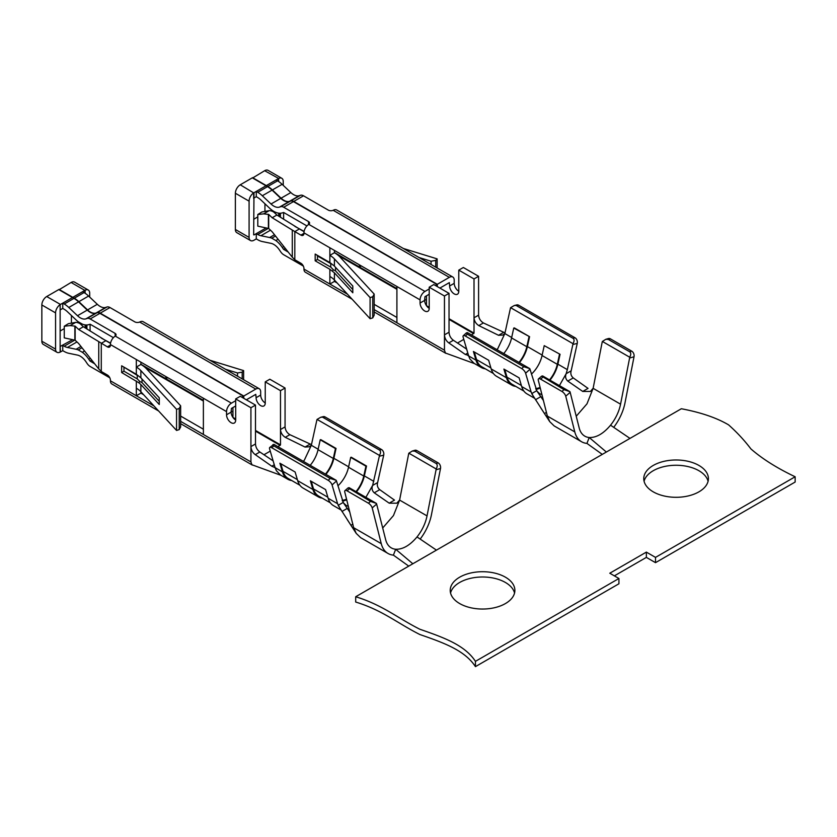<?xml version="1.0" encoding="UTF-8"?>
<svg xmlns="http://www.w3.org/2000/svg" width="837" height="837" viewBox="0 0 837 837"><rect width="100%" height="100%" fill="white"/><g stroke="black" fill="none" stroke-linecap="round" stroke-linejoin="round"><path stroke-width="1.26" d="M475.447 666.629L475.447 661.345C464.797 645.097 444.123 637.658 419.85 629.246C397.366 617.926 382.603 605.005 355.694 596.75L355.694 602.033C382.603 610.288 397.366 623.199 419.85 634.519C444.123 642.931 464.797 650.38 475.447 666.629L618.93 583.776L618.93 578.503L609.796 573.219L646.363 552.106L655.507 557.39L795.15 476.766L795.15 482.039L655.507 562.663L655.507 557.39M614.368 575.866L646.363 557.39L655.507 562.663M450.547 593.014A32.329 18.665 180 0 1 482.551 576.996A32.329 18.665 180 0 1 514.546 593.014M644.082 481.285A32.329 18.665 180 0 1 665.854 466.219A32.329 18.665 180 0 1 698.937 470.729A32.329 18.665 180 0 1 708.081 481.285M629.602 358.016A4.311 3.024 -105.8 0 0 629.686 357.211C631.108 354.647 631.098 352.827 629.665 351.749L608.332 339.435L605.852 339.288L608.478 338.546A4.311 3.024 74.2 0 1 610.403 338.849L631.736 351.163A4.311 3.024 74.2 0 1 634.027 356.771L629.602 358.016L620.562 404.177A30.174 17.42 -60 0 1 610.55 425.196C603.446 433.66 596.331 437.772 589.217 437.51L606.365 452.032L355.694 596.75M610.55 425.196L629.979 438.4L606.365 452.032M569.966 391.695L542.658 375.939L541.675 376.127L564.012 389.655L569.966 391.695A4.311 1.8 48.9 0 1 570.175 392.333L565.739 396.194L574.789 431.902A36.64 21.155 120 0 0 581.569 441.748A36.64 21.155 120 0 0 586.936 443.401L602.284 454.386M253.663 234.768L253.988 192.719L266.03 185.772L267.505 186.651A21.553 12.44 60 0 1 272.077 190.125L280.782 198.369A12.932 7.47 -120 0 0 289.236 201.476L290.439 201.079A6.895 3.986 60 0 1 293.452 201.612L436.987 284.475L435.313 285.438M634.027 356.771L624.988 402.921A36.64 21.155 120 0 1 613.709 427.341M629.686 357.211L602.378 341.454A4.311 3.024 -105.8 0 0 602.169 342.187L593.13 388.326L586.988 403.832L576.233 416.251M546.948 416.533L547.356 416.073L549.721 421.618L554.146 425.907L581.569 441.748M515.791 386.422A29.891 17.253 -60 0 1 511.794 385.104A29.891 17.253 -60 0 1 506.448 377.749L491.204 368.95L488.662 360.287L473.418 351.488L475.971 360.151A29.891 17.253 120 0 0 481.317 367.516A29.891 17.253 120 0 0 485.314 368.824M467.642 355.338L468.657 355.924L469.902 358.979M469.934 359L474.024 363.3L481.317 367.516M467.852 355.139L465.33 354.48L448.81 342.908C446.152 340.931 444.698 338.253 444.457 334.863L444.457 350.201L445.441 353.026L474.861 363.729M516.617 305.735L573 338.284C574.433 339.362 574.423 341.151 572.968 343.672A4.311 3.086 76.4 0 1 572.853 344.478L577.248 343.421A4.311 3.086 -103.6 0 0 575.05 337.792L518.668 305.233L514.242 305.536L510.612 307.671A4.311 3.086 76.4 0 0 510.382 308.414L504.857 333.555L502.775 335.051L498.549 335.302L478.806 325.593C475.929 323.741 474.328 321.146 474.014 317.798L474.014 278.93L458.781 270.131L463.353 267.495L478.586 276.294L478.586 315.162C478.89 318.499 480.48 321.094 483.378 322.946L505.004 332.885M449.03 293.358L433.786 284.559L429.214 287.206L444.457 295.995L449.03 293.358L449.03 332.226C449.26 335.606 450.704 338.284 453.382 340.272L466.659 349.134M471.472 334.946L474.014 333.126L474.014 317.798L478.586 315.162M457.557 342.982L463.792 339.383M498.005 348.276L496.875 349.625M511.679 337.499L504.857 333.555L497.963 348.244M475.971 360.151L468.657 355.924L463.133 337.165A4.311 1.695 47.6 0 1 463.279 335.731A4.311 1.695 47.6 0 1 465.33 336.035L521.713 368.583A4.311 1.695 47.6 0 1 525.615 373.229L529.999 369.222L536.915 391.057M547.136 415.748C547.157 417.276 546.268 416.544 544.468 413.541L531.694 393.599L536.695 390.712L543.422 400.515M525.615 373.229L531.129 391.998L533.807 397.23M577.248 343.421L571.158 370.812C570.374 373.605 571.064 375.98 573.251 377.926L588.034 388.389L582.74 391.444L567.779 381.086C565.592 379.046 565.059 376.587 566.157 373.7L567.329 369.63L557.881 364.168A23.426 13.528 -60 0 1 549.972 380.155M593.088 388.316L590.388 391.454L582.74 391.444M521.713 368.583L523.763 366.711L467.381 334.162L465.33 336.035M523.763 366.711L529.769 368.615L467.412 332.613L466.408 332.875L467.381 334.162M374.17 315.183L372.747 317.882L372.747 296.769L374.17 294.069L374.17 315.183M565.739 396.194A4.311 1.8 -131.1 0 0 561.941 391.454L540.608 379.14A4.311 1.8 -131.1 0 0 538.526 378.868A4.311 1.8 -131.1 0 0 538.317 380.354L547.356 416.073L574.789 431.902M529.999 369.222A4.311 1.695 -132.4 0 0 529.769 368.615M352.126 299.217L305.379 272.234A6.895 3.986 -60 0 1 303.957 269.075L303.957 268.551A4.311 2.49 -120 0 0 300.901 263.268L294.812 259.752L292.28 257.2L272.192 231.818L268.687 228.491L268.687 214.418L263.686 213.853L257.796 214.513L261.908 211.96L269.441 210.621A6.895 3.986 0 0 1 274.212 212.472L276.901 215.025L272.192 217.735L294.812 231.598L299.384 228.961L276.901 215.025M294.812 259.752L294.812 231.598L300.901 235.113A4.311 2.49 -120 0 0 303.057 235.333A4.311 2.49 -120 0 0 303.957 233.356L303.957 232.832A6.895 3.986 -60 0 1 308.529 224.567L308.529 221.564A3.662 2.113 180 0 1 309.596 223.06A3.662 2.113 180 0 1 308.811 224.379L308.529 224.567M253.988 240.229L256.279 238.911L257.775 239.769A21.553 12.44 -120 0 0 262.326 241.558L271.031 243.358A12.932 7.47 60 0 1 279.485 250.012L280.677 251.791A6.895 3.986 -120 0 0 283.701 254.751L303.339 266.093M240.261 184.799A6.895 3.986 -60 0 0 235.375 193.242L235.375 229.484L249.091 237.405L249.091 201.162A6.895 3.986 120 0 1 253.663 192.897L240.261 184.799L252.293 177.842L266.03 185.772L256.279 191.411L257.754 192.28A21.553 12.44 60 0 1 262.326 195.753L271.031 203.998A12.932 7.47 -120 0 0 279.485 207.105L280.677 206.708A6.895 3.986 60 0 1 283.701 207.241L308.529 221.564M436.987 286.411L436.987 284.475M253.663 219.284L257.796 216.898M264.942 210.83L264.942 203.778M283.23 185.354L283.23 181.451A6.895 3.986 120 0 0 281.797 178.291L268.091 170.371A6.895 3.986 -60 0 0 264.638 170.717L252.596 178.019M249.091 237.405A6.895 3.986 120 0 0 250.525 240.564L236.808 232.644A6.895 3.986 -60 0 1 235.375 229.484M437.291 286.589L437.291 284.298L293.766 201.435A6.895 3.986 -120 0 0 290.742 200.901L289.539 201.298A12.932 7.47 60 0 1 281.086 198.191L272.381 189.947A21.553 12.44 -120 0 0 267.809 186.473L252.596 177.664M84.035 292.573L82.56 291.715L72.798 297.344L74.284 298.202L84.035 292.573A21.553 12.44 -120 0 1 88.607 296.047L97.312 304.291A12.932 7.47 60 0 0 105.765 307.399L106.958 307.001A6.895 3.986 -120 0 1 109.982 307.535L134.809 321.868A3.662 2.113 180 0 0 139.664 322.036L255.798 389.079L243.766 396.037L243.766 398.318M114.993 333.304A3.662 2.113 180 0 1 116.071 334.8A3.662 2.113 180 0 1 115.286 336.108L114.993 333.304L90.176 318.97L99.927 313.341L243.452 396.204L241.778 397.177M60.138 310.255L60.138 304.637A6.895 3.986 120 0 0 55.566 312.892L55.566 349.144A6.895 3.986 120 0 0 56.989 352.293A6.895 3.986 120 0 0 60.138 352.115L60.138 304.637M153.987 405.966L136.326 395.765L140.898 393.128L143.566 394.666M180.646 416.073L203.381 429.203M180.646 405.809L180.646 426.922L179.223 429.611L179.223 408.498L180.646 405.809L146.58 368.876A32.329 18.665 0 0 0 140.898 364.451L136.326 367.087L136.326 359.523L226.545 411.605A6.895 3.986 -60 0 1 231.42 403.162L235.689 400.693M158.591 410.957L111.855 383.974A6.895 3.986 -60 0 1 110.421 380.814L110.421 380.28A4.311 2.49 -120 0 0 107.377 375.007L101.277 371.482L98.745 368.939L78.657 343.547L75.152 340.23L75.152 326.148L78.657 329.475L107.377 346.853A4.311 2.49 -120 0 0 109.532 347.062A4.311 2.49 -120 0 0 110.421 345.095L110.421 344.562A6.895 3.986 -60 0 1 114.993 336.307M269.744 447.471A4.311 1.695 47.6 0 1 271.805 447.764L328.188 480.312A4.311 1.695 47.6 0 1 332.08 484.968L336.474 480.961A4.311 1.695 -132.4 0 0 336.244 480.344L273.887 444.342L269.744 447.471A4.311 1.695 47.6 0 0 269.598 448.894L275.122 467.663L271.805 466.219L255.275 454.648C252.617 452.671 251.163 449.982 250.922 446.602L250.922 461.93L251.916 464.755L281.326 475.458M203.381 398.234L203.381 434.476L180.646 421.356M323.082 417.464L379.464 450.024C380.898 451.091 380.887 452.89 379.433 455.401A4.311 3.086 76.4 0 1 379.328 456.217L383.712 455.15A4.311 3.086 -103.6 0 0 381.515 449.521L325.133 416.972L320.717 417.276L317.077 419.41A4.311 3.086 76.4 0 0 316.846 420.143L311.322 445.284L309.24 446.791L305.013 447.042L285.271 437.322C282.393 435.481 280.793 432.875 280.489 429.527L285.061 426.891C285.354 430.228 286.955 432.834 289.853 434.685L311.469 444.614M276.409 470.729L280.489 475.029L287.792 479.245A29.891 17.253 120 0 0 291.789 480.553M322.266 498.151A29.891 17.253 -60 0 1 318.269 496.843A29.891 17.253 -60 0 1 312.912 489.478L297.679 480.679L295.126 472.016L279.893 463.217L282.435 471.88L275.122 467.663L276.377 470.718M277.936 446.686L280.489 444.865L280.489 390.67L285.061 388.023L285.061 426.891M264.032 454.711L270.257 451.122M255.494 443.955L250.922 446.602L250.922 407.734L255.494 405.098L255.494 443.955C255.724 447.335 257.179 450.024 259.847 452.001L273.124 460.873M304.469 460.015L303.35 461.354M318.144 449.228L311.322 445.284L304.427 459.984M436.067 469.756A4.311 3.024 -105.8 0 0 436.161 468.95C437.584 466.376 437.573 464.556 436.14 463.478L414.807 451.164L412.317 451.017L414.943 450.275A4.311 3.024 74.2 0 1 416.868 450.578L438.201 462.892A4.311 3.024 74.2 0 1 440.503 468.5L436.067 469.756L427.027 515.906L399.584 500.066L396.853 503.183L389.205 503.173L374.254 492.815C372.067 490.785 371.523 488.327 372.632 485.439L365.884 497.345M383.712 455.15L377.633 482.551C376.838 485.345 377.539 487.709 379.726 489.655L394.499 500.118L389.205 503.173M348.401 506.364L346.194 505.496L343.421 502.838M336.474 480.961L343.379 502.786M353.413 528.273L353.601 527.477C353.622 529.015 352.733 528.273 350.933 525.27L338.169 505.339L343.17 502.451L349.887 512.244M412.317 451.017L408.854 453.183A4.311 3.024 -105.8 0 0 408.644 453.916L399.605 500.066L393.463 515.561L382.697 527.98M359.418 264.858L359.418 266.972L396.905 288.608M278.376 181.336L278.376 178.647L266.333 185.594L276.084 179.976L277.57 180.844A21.553 12.44 -120 0 1 282.132 184.318L290.847 192.562A12.932 7.47 60 0 0 299.301 195.67L300.493 195.272A6.895 3.986 -120 0 1 303.517 195.806L328.334 210.129A3.662 2.113 -0 0 0 333.189 210.296L449.333 277.35L437.291 284.298M264.638 170.717L278.658 178.469A6.895 3.986 120 0 1 281.797 178.291M374.17 294.069L340.104 257.137A32.329 18.665 0 0 0 334.434 252.711L329.862 255.358A25.863 14.93 180 0 1 334.402 258.895L370.09 297.585L370.09 318.698L334.402 280.008L334.402 272.82L329.862 269.284L315.183 260.809L317.485 259.47L317.485 255.955L316.752 254.971M315.183 260.809L315.183 254.061L329.862 262.536L334.402 266.082L334.402 258.895M337.102 282.937L334.434 281.399L329.862 284.036L329.862 276.472A25.863 14.93 180 0 1 334.402 280.008M334.402 272.82L352.795 292.772L352.795 286.024L334.402 266.082M372.747 296.769L370.09 297.585M74.284 298.202A21.553 12.44 -120 0 1 78.856 301.676L87.561 309.92A12.932 7.47 60 0 0 96.014 313.038L97.207 312.63A6.895 3.986 -120 0 1 100.231 313.164L243.766 396.037M59.071 289.403L72.798 297.334L85.123 290.209A6.895 3.986 120 0 1 88.272 290.031L74.556 282.111A6.895 3.986 -60 0 0 71.103 282.456L59.071 289.748M110.421 380.814L136.326 395.765L136.326 388.201A25.863 14.93 180 0 1 140.867 391.737L176.555 430.438L176.555 409.314L140.867 370.624A25.863 14.93 180 0 0 136.326 367.087L136.326 374.275L121.647 365.8L121.647 372.538L138.827 382.771L139.863 381.526L142.008 382.593L142.008 379.077L159.271 397.784L140.867 377.811L140.867 370.624M140.898 393.128L140.898 391.779M72.275 339.864L60.138 346.497L60.463 351.969L62.744 350.651L62.744 345.367L64.208 346.204L74.775 340.104M165.893 376.587L165.893 378.701L167.724 377.644M381.253 543.642A36.64 21.155 120 0 0 388.044 553.487A36.64 21.155 120 0 0 393.4 555.14L395.692 549.25A30.174 17.42 -60 0 1 391.277 547.879A30.174 17.42 -60 0 1 385.69 539.781L376.64 504.062L372.214 507.923L381.253 543.642L353.821 527.802L356.185 533.347L360.611 537.636M89.695 297.083L89.695 293.18A6.895 3.986 120 0 0 88.272 290.031M46.726 296.528L60.463 304.459L72.495 297.522L58.768 289.581L46.726 296.528A6.895 3.986 -60 0 0 41.85 304.971L41.85 341.224L55.566 349.144M73.98 298.38L64.229 304.009L62.744 303.151L72.495 297.522L73.98 298.38A21.553 12.44 60 0 1 78.552 301.854L87.257 310.098A12.932 7.47 -120 0 0 95.711 313.205L96.904 312.808A6.895 3.986 60 0 1 99.927 313.341M243.452 398.14L243.452 396.204M62.744 303.151L62.744 308.414L64.198 309.272A15.087 8.705 -120 0 1 67.399 311.709L76.115 319.954A19.397 11.195 -120 0 0 78.249 321.764L82.329 324.118A19.397 11.195 -120 0 0 88.785 324.62L90.176 324.254L113.403 337.656M60.138 331.013L64.261 328.638M71.417 322.559L71.417 315.507M56.989 352.293L43.283 344.384A6.895 3.986 -60 0 1 41.85 341.224M285.061 388.023L269.817 379.224L265.245 381.871L265.245 402.984A6.466 3.735 60 0 1 263.906 405.945A6.466 3.735 60 0 1 258.926 404.208A6.466 3.735 60 0 1 256.101 397.701L255.798 394.363L246.35 399.814M427.027 515.906A30.174 17.42 -60 0 1 417.025 536.936L436.454 550.129M417.025 536.936C409.91 545.4 402.806 549.501 395.692 549.25L412.829 563.761M586.936 443.401L589.217 437.51A30.174 17.42 -60 0 1 584.801 436.15A30.174 17.42 -60 0 1 579.214 428.042L570.175 392.333M493.422 373.511L481.756 366.763A29.023 16.761 -60 0 1 476.556 359.617L474.317 352M491.204 368.95A29.891 17.253 120 0 0 496.561 376.315L511.794 385.104M519.432 362.641A23.426 13.528 120 0 0 527.404 346.581L529.58 336.704L514.337 327.905L513.751 328.052L511.585 337.918A22.557 13.026 -60 0 1 503.738 353.58M529.58 336.704L513.751 328.052M528.994 336.851L526.818 346.717A22.557 13.026 -60 0 1 518.982 362.379M504.795 369.598L507.034 377.215A29.023 16.761 120 0 0 512.234 384.361L523.899 391.099M506.448 377.749L503.895 369.086L519.139 377.874L521.681 386.548A29.891 17.253 -60 0 0 527.038 393.903L534.456 398.192M531.443 374.118A22.557 13.026 120 0 0 542.062 355.516L544.228 345.639L560.058 354.302L557.881 364.168M544.228 345.639L560.058 354.302M535.711 388.577A22.557 13.026 120 0 0 540.095 387.405M549.522 379.904A22.557 13.026 120 0 0 557.296 364.315L559.472 354.438M540.263 388.033A23.426 13.528 -60 0 1 535.983 389.31M332.352 271.042L333.398 269.786L335.543 270.864L335.543 267.338L352.795 286.055M333.398 269.786L330.772 267.139L330.772 263.624L317.485 255.955M629.979 438.4L681.339 408.749C700.82 412.421 716.566 417.789 728.577 424.861C736.958 432.321 744.407 440.335 750.904 448.914C762.287 458.854 777.029 468.145 795.15 476.766M306.928 225.927L283.701 212.514L282.32 212.88A19.397 11.195 -120 0 1 269.64 208.225L260.935 199.98A15.087 8.705 -120 0 0 257.733 197.542L256.268 196.685L253.988 198.003M429.214 294.237L424.945 296.706L424.641 300.399A6.466 3.735 -120 0 0 429.214 308.319L429.214 287.206M329.862 262.536L329.862 247.783L420.069 299.876L420.069 303.036A6.466 3.735 -120 0 0 422.894 309.544A6.466 3.735 -120 0 0 427.874 311.28A6.466 3.735 -120 0 0 429.214 308.319M429.214 288.964L424.945 291.422A6.895 3.986 -60 0 0 420.069 299.876M372.747 317.882L370.09 318.698M334.434 252.711L334.434 250.43M396.905 286.495L396.905 322.747L374.17 309.617M374.17 304.344L396.905 317.464M347.522 294.226L303.957 269.075M257.796 214.513L257.796 226.136L268.687 228.491M268.687 214.418L272.192 217.735M275.519 236.024L271.784 238.189A19.397 11.195 -120 0 0 269.64 237.53L260.924 235.72A15.087 8.705 -120 0 1 257.744 234.475L256.279 233.638L256.279 238.911M278.083 239.256L275.854 240.543L271.784 238.189M250.525 240.564A6.895 3.986 120 0 0 253.663 240.386M256.279 191.411L256.279 196.685M518.668 305.233A4.311 3.086 -103.6 0 0 516.806 304.919L514.242 305.536M605.852 339.288L602.378 341.454M435.721 267.16L435.721 260.412L437.134 258.874L403.403 248.495M431.055 264.471L431.055 261.228L435.721 260.412M572.968 343.672L510.612 307.671M283.889 246.601L282.32 247.501L283.513 249.29L288.221 252.083M282.32 247.501A19.397 11.195 -120 0 0 275.854 240.543M253.988 234.956L265.81 228.135M474.014 278.93L478.586 276.294M458.781 270.131L458.781 291.245A6.466 3.735 60 0 1 457.441 294.205A6.466 3.735 60 0 1 452.461 292.479A6.466 3.735 60 0 1 449.636 285.972L449.333 282.624L439.885 288.085M458.781 291.245A6.466 3.735 60 0 1 454.209 283.335L454.209 280.165A6.895 3.986 -60 0 0 452.775 277.005L336.662 209.972A6.895 3.986 -60 0 0 333.513 210.139L333.189 210.296M449.333 277.35A6.895 3.986 -60 0 1 452.775 277.005M431.055 261.228L419.075 257.545M437.134 267.976L437.134 258.874M429.214 307.263L426.472 305.683L426.472 295.827M424.641 299.343L426.472 300.399M334.434 252.544L359.418 266.972L361.249 265.915M279.349 213.236L280.06 217.024M294.917 226.408L304.093 231.399M278.658 216.134L278.658 213.163M572.853 344.478L567.329 369.63M304.051 231.661L299.384 228.961M444.457 295.995L444.457 334.863L449.03 332.226M334.434 281.399L334.434 280.039M698.937 465.445A32.329 18.665 180 0 1 708.405 478.649A32.329 18.665 180 0 1 676.076 497.304A32.329 18.665 180 0 1 643.758 478.649A32.329 18.665 180 0 1 663.71 461.407A32.329 18.665 180 0 1 698.937 465.445M646.363 557.39L646.363 552.106M140.867 391.737L140.867 384.56L159.271 404.501L159.271 397.763M136.326 374.275L140.867 377.811M140.867 384.56L138.827 382.771M139.863 381.526L137.247 378.879L137.247 375.353L123.227 366.711M121.647 372.538L123.96 371.209L123.96 367.684M355.997 491.633A22.557 13.026 120 0 0 363.771 476.044L365.936 466.178L366.522 466.031L364.357 475.908A23.426 13.528 -60 0 1 356.447 491.894M346.727 499.773A23.426 13.528 -60 0 1 342.459 501.049M342.176 500.317A22.557 13.026 120 0 0 346.57 499.134M337.907 485.847A22.557 13.026 120 0 0 348.527 467.245L350.703 457.379L351.289 457.232L366.522 466.031M350.703 457.379L365.936 466.178M340.921 509.921L333.503 505.642A29.891 17.253 -60 0 1 328.156 498.277L325.603 489.614L310.37 480.815L312.912 489.478M311.259 481.327L313.498 488.944A29.023 16.761 120 0 0 318.698 496.09L330.374 502.838M325.896 474.38A23.426 13.528 120 0 0 333.879 458.31L336.045 448.433L320.812 439.645L320.226 439.781L318.05 449.657A22.557 13.026 -60 0 1 310.213 465.32M336.045 448.433L335.459 448.58L333.293 458.456A22.557 13.026 -60 0 1 325.447 474.119M335.459 448.58L320.226 439.781M299.897 485.24L288.221 478.502A29.023 16.761 -60 0 1 283.021 471.346L280.782 463.729M282.435 471.88A29.891 17.253 120 0 0 287.792 479.245M297.679 480.679A29.891 17.253 120 0 0 303.025 488.044L318.269 496.843M475.447 661.345L618.93 578.503M459.691 603.571A32.329 18.665 180 0 1 450.222 590.378A32.329 18.665 180 0 1 482.551 571.713A32.329 18.665 180 0 1 514.881 590.378A32.329 18.665 180 0 1 494.918 607.62A32.329 18.665 180 0 1 459.691 603.571M393.4 555.14L408.749 566.126M325.133 416.972A4.311 3.086 -103.6 0 0 323.27 416.648L320.717 417.276M242.186 378.889L242.186 372.141L243.609 370.603L209.867 360.234M237.53 376.2L237.53 372.967L242.186 372.141M379.433 455.401L317.077 419.41M436.161 468.95L408.854 453.183M440.503 468.5L431.463 514.65A36.64 21.155 120 0 1 420.184 539.07M379.328 456.217L372.632 485.439L377.633 482.551M265.245 381.871L280.489 390.67M265.245 402.984A6.466 3.735 60 0 1 260.673 395.064L260.673 391.894A6.895 3.986 -60 0 0 259.25 388.745L143.127 321.701A6.895 3.986 -60 0 0 139.988 321.879L139.664 322.036M255.798 389.079A6.895 3.986 -60 0 1 259.25 388.745M237.53 372.967L225.54 369.284M243.609 379.716L243.609 370.603M140.898 364.273L203.381 400.348M231.117 411.082L232.937 412.128M235.689 418.992L232.937 417.412L232.937 407.556M101.392 338.138L110.568 343.139M85.813 324.965L86.535 328.753M76.962 341.935L67.399 347.46L76.104 349.259A19.397 11.195 60 0 1 78.249 349.918L82.329 352.272L84.547 350.996M78.249 349.918L81.995 347.763M84.84 293.065L84.84 290.376L71.103 282.456M85.123 327.863L85.123 324.892M272.883 444.604L273.845 445.891L271.805 447.764M328.188 480.312L330.228 478.45L336.244 480.344M372.214 507.923A4.311 1.8 -131.1 0 0 368.416 503.194L347.083 490.869A4.311 1.8 -131.1 0 0 345.001 490.597A4.311 1.8 -131.1 0 0 344.781 492.093L353.601 527.477M376.43 503.435L349.123 487.668L348.14 487.856L370.477 501.384L376.43 503.435A4.311 1.8 48.9 0 1 376.64 504.062M330.228 478.45L273.845 445.891M64.229 304.009A21.553 12.44 60 0 1 68.791 307.482L77.506 315.727A12.932 7.47 -120 0 0 85.96 318.845L87.153 318.437A6.895 3.986 60 0 1 90.176 318.97M62.744 308.414L60.463 309.732M67.399 347.46A15.087 8.705 60 0 1 64.208 346.204M82.329 352.272A19.397 11.195 60 0 1 88.785 359.24L89.988 361.019L91.704 360.025M94.696 363.813L89.988 361.019M109.814 377.822L90.176 366.48A6.895 3.986 60 0 1 87.153 363.53L85.96 361.741A12.932 7.47 -120 0 0 77.496 355.097L68.791 353.287A21.553 12.44 60 0 1 64.24 351.498L62.744 350.651M250.922 407.734L235.689 398.935L240.261 396.299L255.494 405.098M235.689 405.976L231.42 408.435L231.117 412.128A6.466 3.735 -120 0 0 235.689 420.048L235.689 398.935M226.545 411.605L226.545 414.775A6.466 3.735 -120 0 0 229.359 421.283A6.466 3.735 -120 0 0 234.35 423.009A6.466 3.735 -120 0 0 235.689 420.048M179.223 408.498L176.555 409.314M179.223 429.611L176.555 430.438M140.898 364.451L140.898 362.159M75.152 340.23L64.261 337.876L64.261 326.242L70.151 325.583L75.152 326.148M64.261 326.242L68.383 323.689L75.916 322.35A6.895 3.986 0 0 1 80.676 324.212L83.365 326.754L78.657 329.475M83.365 326.754L105.849 340.69L101.277 343.337L101.277 371.482M110.526 343.39L105.849 340.69M332.08 484.968L337.604 503.738L328.156 498.277M340.272 508.959L337.604 503.738M571.158 370.812L566.157 373.7L559.419 385.616M541.926 394.625L539.719 393.756L536.946 391.109M631.736 351.163L629.665 351.749M608.332 339.435L610.403 338.849M620.562 404.177L593.109 388.326M453.382 340.272L448.81 342.908M540.943 396.581L535.471 399.741M564.012 389.655L561.941 391.454M540.608 379.14L542.679 377.341M300.901 235.113L303.957 233.356M235.375 193.242L249.091 201.162M115.286 336.108L231.42 403.162M110.421 344.562L136.326 359.523M203.381 434.476L250.922 461.93M285.271 437.322L289.853 434.685M374.254 492.815L379.726 489.655M271.805 466.219L274.274 464.786M293.766 201.435L303.517 195.806M329.862 276.472L329.862 269.284M41.85 304.971L55.566 312.892M100.231 313.164L109.982 307.535M490.9 367.903L476.556 359.617M526.818 346.717L511.585 337.918M507.034 377.215L521.378 385.491M542.062 355.516L557.296 364.315M573.251 377.926L567.779 381.086M546.425 412.4L544.468 413.541M483.378 322.946L478.806 325.593M503.424 332.488L498.549 335.302M467.81 353.057L465.33 354.48M352.795 289.571L335.543 270.864M330.772 267.139L317.485 259.47M283.701 207.241L293.452 201.612M290.439 201.079L280.677 206.708M289.236 201.476L279.485 207.105M280.782 198.369L271.031 203.998M272.077 190.125L262.326 195.753M267.505 186.651L257.754 192.28M424.641 300.399L420.069 303.036M269.305 210.6L263.686 213.853M253.663 198.515L253.663 192.897M573 338.284L575.05 337.792M267.809 186.473L277.57 180.844M272.381 189.947L282.132 184.318M281.086 198.191L290.847 192.562M289.539 201.298L299.301 195.67M290.742 200.901L300.493 195.272M285.229 248.296L283.513 249.29M285.386 248.495L283.701 249.468M274.494 234.726L269.64 237.53M270.487 230.196L260.924 235.72M268.311 228.365L257.744 234.475M449.636 285.972L454.209 283.335M278.658 181.524L278.658 178.469M449.03 318.698L474.014 333.126M338.525 255.609L396.905 289.309M427.571 307.022L429.214 307.964M449.03 319.399L473.711 333.66M283.628 219.273L283.628 212.483M280.416 217.243L280.416 213.247M396.905 322.747L444.457 350.201M308.811 224.379L424.945 291.422M303.957 232.832L329.862 247.783M268.395 228.375L268.395 214.303M292.28 257.2L292.28 230.426M159.271 401.3L142.008 382.593M137.247 378.879L123.96 371.209M305.013 447.042L309.889 444.227M255.275 454.648L259.847 452.001M350.933 525.27L352.9 524.14M341.946 511.47L347.418 508.31M348.527 467.245L363.771 476.044M313.498 488.944L327.842 497.23M333.293 458.456L318.05 449.657M297.365 479.632L283.021 471.346M379.464 450.024L381.515 449.521M414.807 451.164L416.868 450.578M438.201 462.892L436.14 463.478M78.856 301.676L88.607 296.047M87.561 309.92L97.312 304.291M96.014 313.038L105.765 307.399M97.207 312.63L106.958 307.001M256.101 397.701L260.673 395.064M85.123 293.253L85.123 290.209M107.377 346.853L110.421 345.095M347.083 490.869L349.144 489.07M370.477 501.384L368.416 503.194M373.804 481.359L364.357 475.908M96.904 312.808L87.153 318.437M95.711 313.205L85.96 318.845M87.257 310.098L77.506 315.727M78.552 301.854L68.791 307.482M76.104 349.259L80.959 346.455M90.354 358.33L88.785 359.24M90.176 361.207L91.861 360.234M231.117 412.128L226.545 414.775M136.326 388.201L136.326 381.013M75.78 322.339L70.151 325.583M74.859 340.115L74.859 326.032M98.745 368.939L98.745 342.166M255.494 430.438L280.489 444.865M144.989 367.338L203.381 401.049M234.046 418.751L235.689 419.703M255.494 431.139L280.186 445.389M86.881 328.972L86.881 324.976M90.093 331.013L90.093 324.222M348.621 466.826L333.879 458.31M531.129 391.998L521.681 386.548M542.156 355.087L527.404 346.581M540.807 407.943L549.721 421.618M538.526 378.868L541.675 376.127M466.408 332.875L463.279 335.731M252.355 465.09L180.646 423.689M445.88 353.35L374.17 311.95M345.001 490.597L348.14 487.856M360.611 537.647L388.044 553.487M347.282 519.672L356.185 533.347"/></g></svg>
